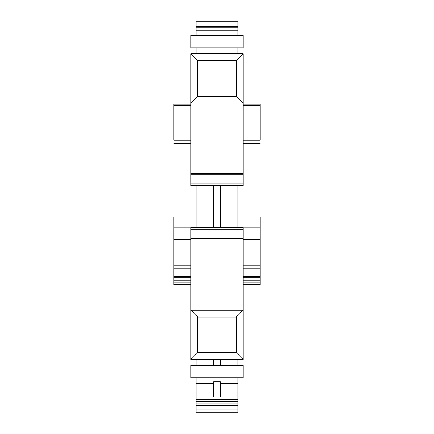 <?xml version="1.0" encoding="UTF-8"?>
<svg xmlns="http://www.w3.org/2000/svg" width="434" height="434" viewBox="0 0 434 434"><rect width="100%" height="100%" fill="white"/><g stroke="black" fill="none" stroke-linecap="round" stroke-linejoin="round"><path stroke-width="0.65" d="M243.138 239.953L190.862 239.953L190.862 310.212L243.138 310.212L236.302 317.042L197.698 317.042L190.862 310.212L190.862 359.531L243.138 359.531L243.138 227.606L190.862 227.606L190.862 229.331L243.138 229.331M190.862 239.953L190.862 229.331M237.962 359.531L237.962 365.45M237.962 377.775L237.962 397.012L196.038 397.012L196.038 412.3L237.962 412.3L237.962 409.832L196.038 409.832M196.038 405.237L237.962 405.237L237.962 397.012M237.962 405.237L237.962 409.832M237.962 30.185L237.962 21.7L196.038 21.7L196.038 35.507L237.962 35.507L237.962 30.185L196.038 30.185M237.962 47.838L237.962 53.756M237.962 185.681L237.962 227.606M196.038 377.775L196.038 397.012M196.038 359.531L196.038 365.45M196.038 185.681L196.038 227.606M196.038 47.838L196.038 53.756M213.55 185.681L213.55 227.606M220.45 227.606L220.45 185.681M213.55 383.591L196.038 383.591M237.962 383.591L220.45 383.591M213.55 397.012L213.55 381.741L220.45 381.741L220.45 397.012M190.862 185.681L243.138 185.681L243.138 183.956L190.862 183.956L190.862 185.681M236.302 60.592L197.698 60.592L190.862 53.756L243.138 53.756L236.302 60.592L236.302 96.24L243.138 103.075L243.138 173.334L190.862 173.334L190.862 103.075L243.138 103.075L243.138 53.756M243.138 104.062L260.156 104.062L260.156 140.231C260.156 144.685 260.156 144.685 260.156 140.231L243.138 140.231M190.862 104.062L173.844 104.062L173.844 140.231C173.844 144.685 173.844 144.685 173.844 140.231L190.862 140.231M237.962 217L260.156 217L260.156 284.59M196.038 217L173.844 217L173.844 284.59M237.962 403.918L196.038 403.918M190.862 365.45L190.862 377.775L243.138 377.775L243.138 365.45L190.862 365.45M190.862 35.507L190.862 47.838L243.138 47.838L243.138 35.507L190.862 35.507M243.138 173.334L243.138 174.815L190.862 174.815L190.862 173.334M190.862 174.815L190.862 183.956M243.138 174.815L243.138 183.956M243.138 268.782L260.156 268.782M243.138 265.825L260.156 265.825M243.138 227.85L260.156 227.85M173.844 268.782L190.862 268.782M173.844 265.825L190.862 265.825M173.844 227.85L190.862 227.85M213.55 365.45L213.55 359.531M220.45 365.45L220.45 359.531M243.138 359.531L236.302 352.696L236.302 317.042M190.862 359.531L197.698 352.696L236.302 352.696M197.698 352.696L197.698 317.042M190.862 53.756L190.862 103.075L197.698 96.24L236.302 96.24M197.698 60.592L197.698 96.24M190.862 238.472L243.138 238.472M237.962 27.803L196.038 27.803M237.962 26.631L196.038 26.631M243.138 105.505L260.156 105.505M173.844 105.505L190.862 105.505M243.138 114.912L260.156 114.912M243.138 121.883L260.156 121.883M243.138 277.749L260.156 277.749M243.138 276.377L260.156 276.377M243.138 280.158L260.156 280.158M243.138 282.176L260.156 282.176M237.962 401.45L196.038 401.45M237.962 399.475L196.038 399.475M173.844 114.912L190.862 114.912M173.844 121.883L190.862 121.883M173.844 276.377L190.862 276.377M173.844 277.749L190.862 277.749M173.844 280.158L190.862 280.158M173.844 282.176L190.862 282.176M243.138 273.962L260.156 273.962M173.844 273.962L190.862 273.962M243.138 239.687L260.156 239.687M173.844 239.687L190.862 239.687M173.844 143.687L190.862 143.687M260.156 143.687L243.138 143.687M260.156 284.639L243.138 284.639M173.844 284.639L190.862 284.639"/></g></svg>

